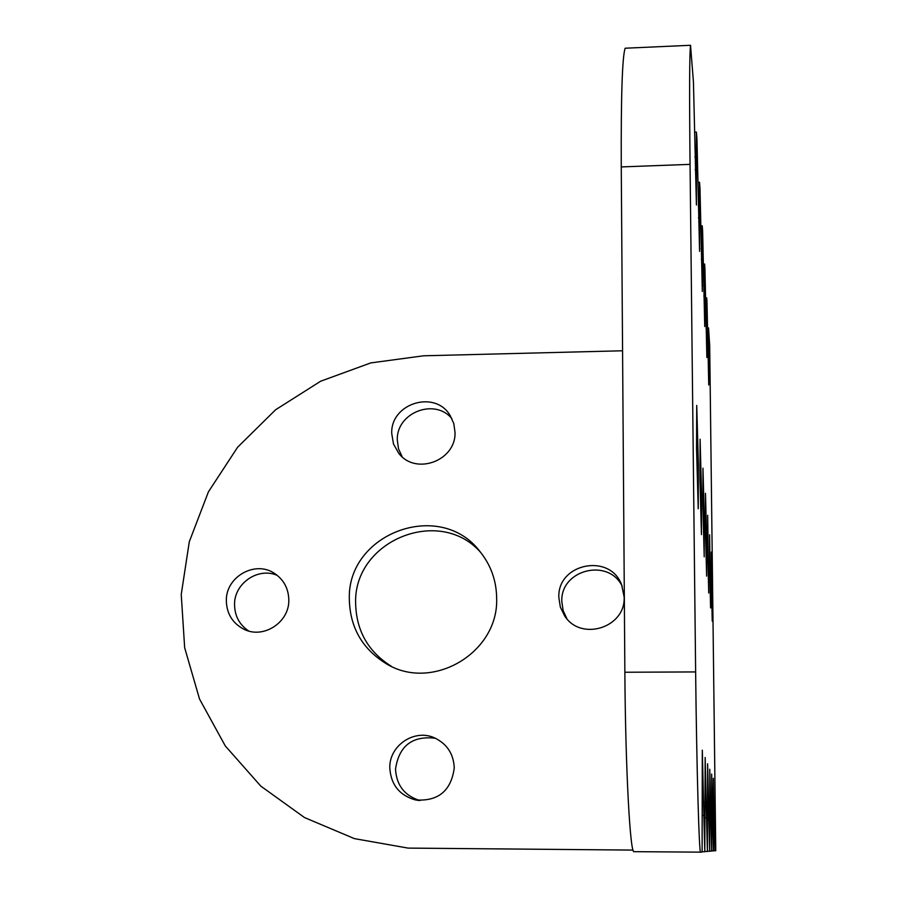 <?xml version="1.0" encoding="UTF-8"?>
<svg xmlns="http://www.w3.org/2000/svg" width="897" height="897" viewBox="0 0 897 897"><rect width="100%" height="100%" fill="white"/><g stroke="black" fill="none" stroke-linecap="round" stroke-linejoin="round"><path stroke-width="1.35" d="M566.882 618.706L563.125 610.543L561.825 601.663C560.132 569.853 608.222 557.407 622.182 586.189M624.133 596.976L621.632 584.777C609.859 552.608 557.059 563.518 558.853 597.581L560.345 607.134L564.617 615.824C580.841 641.815 625.837 627.665 624.133 596.976M402.136 456.741L398.515 448.803L397.304 440.124C396.16 412.788 434.697 397.562 451.909 418.664M455.003 432.219L453.77 423.507L450.159 415.546C435.157 389.466 390.419 403.325 391.731 433.498L393.491 443.97L398.683 453.187C415.502 475.836 456.293 460.733 455.003 432.219M248.693 631.006C239.454 624.761 234.734 615.959 234.543 604.612C234.128 583.33 258.224 566.848 277.308 575.414M288.812 600.082C288.576 588.623 283.822 579.742 274.549 573.441C255.23 560.076 225.752 576.771 226.336 600.654C226.672 613.604 232.435 623.079 243.648 629.1C263.068 639.415 289.372 622.54 288.812 600.082M419.953 800.55C404.637 795.785 396.485 785.324 395.521 769.166C398.974 745.867 412.261 735.551 435.381 738.242M454.252 767.978C453.624 753.962 447.076 743.938 434.619 737.906C414.537 728.476 389.163 745.463 389.803 767.854C390.857 784.617 399.367 795.303 415.356 799.922C438.151 801.582 451.124 790.93 454.252 767.978M696.554 448.534L696.722 405.422L698.404 465.319L698.225 508.734L696.554 448.534M699.985 479.615L700.097 439.194L701.566 493.933L701.443 534.623L699.985 479.615M702.912 506.211L702.979 468.167L704.28 518.567L704.212 556.835L702.912 506.211M705.457 529.23L705.479 493.305L706.645 540.005L706.623 576.121L705.457 529.23M707.677 549.345L707.677 515.327L708.731 593.007L707.677 549.345M709.628 567.072L709.605 534.769L710.592 607.931L709.628 567.072M711.366 582.815L711.321 552.07L712.196 590.316L712.24 621.195L711.366 582.815M496.646 598.153C496.433 580.651 490.906 565.155 480.052 551.655C440.248 498.575 346.735 533.278 349.337 599.521C350.043 627.295 362.119 648.542 385.553 663.275C431.412 692.439 498.833 653.151 496.646 598.153M480.601 552.328C439.216 505.325 353.25 540.947 355.638 603.524C356.333 630.838 368.219 651.749 391.283 666.258L385.553 663.275M705.603 297.871L706.701 297.838L706.982 301.74L708.742 384.97L708.596 347.733L707.823 347.744M706.701 297.838L706.724 318.491L705.861 318.513M703.383 264.088L704.605 264.043L704.93 268.483L706.858 357.499L706.724 318.491M704.605 264.043L704.616 285.616L703.64 285.638M700.849 225.876L702.239 225.831L702.62 230.921L704.739 326.564L704.616 285.616M702.239 225.831L702.228 248.391L701.118 248.424M697.944 182.304L699.537 182.248L699.985 188.146L702.329 291.48L702.228 248.391M699.537 182.248L699.503 205.895L698.236 205.94M694.581 132.173L696.42 132.094L696.958 139.001L699.582 251.339L699.503 205.895M696.42 132.094L696.364 156.93L694.906 156.986M695.635 671.931C696.666 768.74 699.178 855.592 700.624 852.15L634.101 851.668C630.176 855.065 625.456 768.606 624.861 672.245L695.635 671.931L690.051 164.364C689.345 93.299 689.501 53.607 690.522 45.287L693.437 81.952L696.42 204.976L696.364 156.93M702.295 815.451L703.853 815.463L702.306 750.172L702.116 852.004L700.624 852.15M703.853 815.463L704.807 851.746L702.172 851.724M705.221 817.862L706.556 817.862L705.165 757.483L704.807 851.746M706.556 817.862L707.408 851.5L705.143 851.477M707.722 819.936L708.888 819.948L707.632 763.773L707.408 851.5M708.888 819.948L709.65 851.275L707.699 851.264M709.897 821.753L710.917 821.753L709.774 769.256L709.65 851.275M710.917 821.753L711.613 851.096L709.897 851.085M711.814 823.345L712.7 823.345L711.657 774.066L711.613 851.096M712.7 823.345L713.339 850.928L711.826 850.917M713.496 824.758L714.281 824.758L713.328 778.327L713.339 850.928M714.281 824.758L714.875 850.782L713.53 850.771M709.706 346.164L715.761 850.692L714.875 850.782M709.706 345.939L708.563 327.932L708.596 347.733M624.861 672.245L621.262 166.92C620.971 96.147 622.271 56.589 625.153 48.225L626.173 48.18M633.058 850.087L408.079 848.102L354.416 838.628L304.52 817.559L260.792 786.108L225.27 745.912L199.526 699.021L184.659 647.724L181.239 594.464L189.301 541.71L208.407 491.87L237.627 447.211L275.626 409.75L320.689 381.203L370.764 362.915L423.608 355.795L622.574 350.772M690.051 164.364L621.262 166.92M714.169 815.014L713.373 815.014M712.577 813.018L711.691 813.018M710.783 810.765L709.774 810.765M708.742 808.208L707.587 808.197M706.41 805.271L705.076 805.259M703.697 801.873L702.138 801.862M708.697 356.984L707.968 357.006M706.836 328.268L706.006 328.291M704.739 295.988L703.809 296.01M702.351 259.424L701.308 259.457M699.638 217.691L698.438 217.724M696.509 169.578L695.13 169.634M715.761 850.692L709.706 346.063M690.522 45.287L625.153 48.225M707.576 327.966L708.563 327.932M415.356 799.922L419.213 800.494M243.648 629.1L245.531 629.929M398.683 453.187L399.67 454.331M564.617 615.824L566.164 617.865"/></g></svg>
